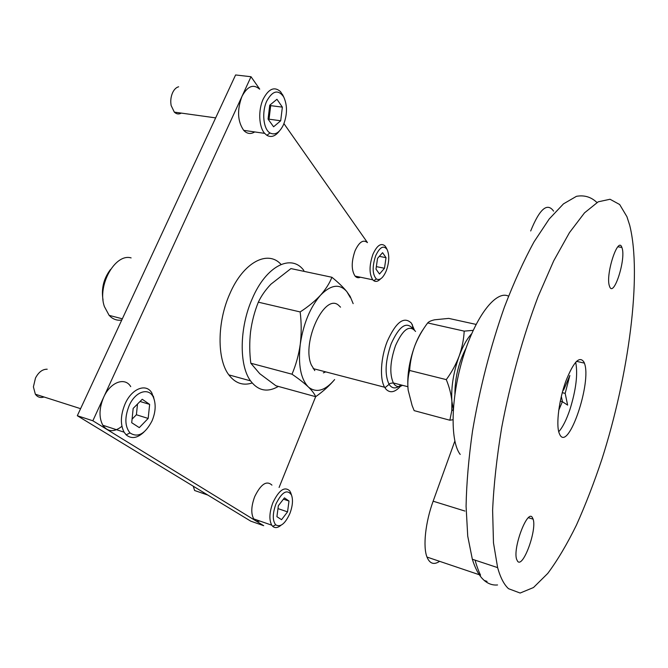 <?xml version="1.0" encoding="UTF-8"?>
<svg xmlns="http://www.w3.org/2000/svg" width="668" height="668" viewBox="0 0 668 668"><rect width="100%" height="100%" fill="white"/><g stroke="black" fill="none" stroke-linecap="round" stroke-linejoin="round"><path stroke-width="1" d="M508.523 588.692L520.138 593.042L533.49 587.531L547.76 573.42C557.504 560.302 567.065 544.186 576.451 525.065C585.585 504.674 594.102 482.647 601.993 458.974C628.688 375.374 642.198 275.608 629.732 225.358L626.926 216.691L619.662 204.517L610.034 199.256L598.202 201.819L584.5 212.867L569.445 232.648L553.714 260.829L538.166 296.425C523.069 336.28 510.218 382.405 501.635 427.871C496.758 457.672 493.744 485.143 492.617 510.285L493.477 542.825L497.627 567.625C500.407 577.595 504.048 584.617 508.523 588.692M609.466 286.113C605.191 275.099 618.059 235.361 621.891 247.461L622.125 248.154C626.033 259.81 613.491 298.295 609.567 286.397L609.466 286.113M517.65 561.345L516.615 559.3C512.673 547.977 527.394 509.116 532.304 517.408L533.131 519.153C537.055 529.899 523.127 568.259 517.65 561.345M559.876 434.768C568.535 451.752 592.057 381.879 584.383 363.116L584.057 362.273C579.682 355.368 573.595 361.705 565.788 381.286C559.091 399.798 556.001 423.804 559.016 432.755L559.876 434.768M487.039 581.394L484.2 580.425C488.25 583.899 492.7 585.41 497.543 584.959M508.532 296.183C496.441 289.845 475.967 315.446 463.425 356.144C450.775 396.75 449.84 441.239 460.219 454.449M480.559 575.165C478.672 571.39 476.835 566.372 475.04 560.126M439.619 561.329C433.933 565.136 429.724 563.717 426.986 557.062C422.811 546.691 425.416 522.267 433.14 501.2L454.783 441.239M530.684 230.978C539.652 208.867 547.284 202.245 553.572 211.121M596.941 202.513C591.147 196.968 584.316 194.906 576.451 196.325L563.475 203.865L549.179 219.029L534.099 241.749C523.862 260.453 513.976 282.213 504.44 307.029C490.429 346.842 479.791 388.141 472.535 430.944C468.66 458.256 466.506 483.381 466.08 506.327L467.734 536.17L472.334 559.233C475.098 568.142 478.555 574.73 482.705 578.997L484.2 580.425M281.061 264.436C267.91 249.59 243.319 262.115 229.8 293.82C217.033 322.11 216.933 359.459 228.832 374.873C235.236 383.24 243.01 385.945 252.162 382.981M278.372 386.43C267.425 392.717 258.149 390.855 250.533 380.86C238.994 365.413 239.386 327.679 252.12 299.014C266.114 265.63 291.44 253.448 303.848 270.49M110.512 269.463C103.623 278.581 101.135 288.776 103.056 300.049M423.687 328.681C420.414 333.207 417.475 338.86 414.87 345.64C409.117 361.522 406.87 376.259 408.131 389.861C407.438 383.048 407.931 376.585 409.618 370.473C410.144 362.023 411.897 353.748 414.87 345.64C418.068 337.591 422.335 330.025 427.679 322.936C428.823 321.625 431.144 320.573 434.659 319.788L448.729 318.394L476.075 324.406M131.112 257.906C115.205 253.072 96.977 285.453 104.35 306.478L109.126 315.354L111.23 317.333C114.387 319.747 117.894 320.657 121.751 320.072M414.285 329.775L411.463 323.22C404.073 315.88 395.999 321.943 387.248 341.39C380.685 357.831 379.574 378.956 384.634 387.248L386.062 389.277C390.438 393.602 395.598 392.2 401.526 385.069M409.618 370.473L446.291 379.624C449.33 387.064 451.192 394.254 451.885 401.201L453.288 409.2M427.679 322.936L464.202 331.128C463.759 339.494 462.072 347.819 459.133 356.127C455.985 364.377 451.702 372.21 446.291 379.624M473.203 330.343L464.202 331.128M471.691 333.708C467.099 338.576 462.907 346.049 459.133 356.127C453.422 372.385 451.009 387.415 451.885 401.201L451.777 410.753L449.856 420.222L452.904 419.746M449.856 420.222L414.16 410.636L412.114 405.551L408.165 390.145M454.908 393.92C454.95 377.721 458.682 362.423 466.097 348.02M375.675 255.744C379.775 247.076 383.574 244.981 387.081 249.465C389.561 255.076 389.285 262.182 386.271 270.799C383.14 277.971 379.841 280.702 376.368 278.99C372.343 274.406 372.109 266.657 375.675 255.744M380.543 278.907C378.088 281.437 375.825 282.038 373.754 280.71L372.752 279.8C369.103 273.855 369.162 265.355 372.928 254.299C377.028 245.365 381.069 242.584 385.052 245.966L386.321 247.978M377.537 258.391L382.58 252.679L386.02 257.673L384.484 268.269L379.507 274.022L375.992 269.137L377.537 258.391M360.428 277.22C358.382 278.147 356.595 277.779 355.067 276.101C351.293 270.181 351.284 261.739 355.05 250.784C359.175 241.95 363.292 239.211 367.383 242.593M386.02 257.673L379.332 256.353M384.484 268.269L376.351 266.624M275.901 504.048C281.954 491.915 287.14 488.884 291.473 494.963C293.194 499.806 292.667 505.968 289.904 513.433C285.186 523.745 280.46 527.545 275.717 524.839C272.419 520.622 272.486 513.692 275.901 504.048M281.011 525.273C277.738 527.937 274.966 528.288 272.703 526.334L271.734 525.173C268.962 519.863 269.346 512.373 272.878 502.703C279.015 490.011 284.668 486.104 289.829 490.98L291.148 494.028M278.364 505.701L284.443 497.877L288.993 501.033L287.549 511.855L281.554 519.687L276.919 516.69L278.364 505.701M198.53 491.857L194.605 490.504L193.252 486.204M259.819 521.015C257.289 521.8 255.259 521.09 253.723 518.894C250.851 513.592 251.185 506.16 254.725 496.591C260.896 484.05 266.632 480.225 271.934 485.118M288.993 501.033L283.432 499.18M287.549 511.855L277.98 508.615M266.791 101.018C272.561 90.656 278.189 89.261 283.658 96.852C287.474 105.202 287.415 114.504 283.483 124.741C279.566 132.748 275.057 135.487 269.972 132.957C263.376 129.266 261.547 112.007 266.791 101.018M279.324 131.103C275.299 136.297 271.158 137.7 266.899 135.337L264.662 133.366C258.808 127.062 258.015 110.053 263.225 99.039C268.678 88.719 274.448 86.255 280.51 91.641L283.332 96.192M269.738 105.21L276.953 99.281L282.372 107.139L280.694 120.766L273.596 126.795L268.06 119.096L269.738 105.21M270.148 104.868L270.69 105.636L269.045 119.188L268.469 119.664M181.32 113.101C178.815 114.495 176.486 114.17 174.323 112.124L171.142 105.511C170.332 100.918 170.858 96.559 172.72 92.451C174.29 89.295 176.26 87.399 178.64 86.782M254.717 131.938C250.717 134.402 247.043 133.876 243.695 130.352C237.507 121.326 236.94 110.003 241.983 96.367C247.469 86.172 253.322 83.75 259.535 89.111M282.372 107.139L270.69 105.636M280.694 120.766L269.045 119.188M129.133 405.685C135.662 390.438 150.283 386.864 153.974 398.854C156.045 405.484 155.385 412.866 151.987 420.999C145.09 434.025 137.767 437.999 130.009 432.931C124.816 426.518 124.524 417.442 129.133 405.685M143.912 432.087C137.282 438.283 131.362 439.193 126.143 434.826L124.081 432.163C120.182 424.439 120.524 415.003 125.1 403.856C131.771 388.459 146.208 382.973 151.828 392.926L154.383 400.157M133.174 408.399L142.242 399.264L149.649 404.399L148.171 418.444L139.286 427.62L131.705 422.719L133.174 408.399M137.508 404.031L136.397 414.761L132.072 419.162M44.03 396.992C40.447 398.136 37.558 397.218 35.362 394.22L33.4 386.856L35.496 378.013C38.635 372.084 42.543 369.154 47.211 369.212M121.918 426.309C114.144 432.438 107.782 432.087 102.822 425.257C98.814 417.567 99.098 408.231 103.674 397.243C110.345 382.046 124.958 376.735 130.736 386.638M149.649 404.399L140.046 401.476M148.171 418.444L136.397 414.761M323.37 372.861L325.75 371.884M340.538 307.171L338.851 305.526C325.024 291.999 301.193 342.233 311.313 364.928L314.795 370.615M350.157 296.425L350.257 297.494L346.842 291.649C339.711 283.441 330.936 284.626 320.515 295.206C310.152 307.297 303.397 323.663 300.258 344.296C298.028 364.653 300.675 378.831 308.215 386.83L308.833 387.39C316.682 393.176 325.274 390.571 334.635 379.566C329.533 385.636 323.212 391.348 315.68 396.692C314.62 394.045 312.332 390.947 308.816 387.407L308.215 386.83C304.107 382.973 298.705 378.764 291.999 374.205C295.982 364.862 298.73 354.892 300.258 344.296C301.535 333.641 301.51 322.853 300.157 311.939C308.232 306.687 315.012 301.109 320.515 295.206C325.767 289.261 329.566 283.282 331.904 277.27C338.167 282.339 343.143 287.131 346.842 291.649L350.157 296.425L353.155 303.639M315.68 396.692L275.901 385.753L259.752 373.696L250.809 363.225C249.481 352.704 249.398 342.25 250.55 331.862C251.928 321.533 254.516 311.639 258.332 302.178C261.28 295.899 265.488 289.895 270.941 284.184L290.939 268.586L331.904 277.27M258.332 302.178L300.157 311.939M250.809 363.225L291.999 374.205M77.313 415.73L250.742 521.149L263.693 525.691L92.852 420.773L77.313 415.73L235.595 74.958L251.009 76.728L259.718 89.128M92.852 420.773L251.009 76.728M283.95 123.647L367.458 242.601M315.655 396.683L279.09 487.465M575.682 362.206C577.979 373.988 576.058 389.778 569.913 409.576C566.422 419.896 562.69 427.286 558.732 431.753M563.049 389.811L563.558 390.162L569.846 375.483L565.17 393.377L567.633 405.109L562.381 401.702L558.724 410.261M561.32 396.408L562.481 401.769M562.381 401.702L560.268 401.176M565.17 393.377L562.256 392.675M563.558 390.162L562.99 390.029M433.14 501.2L464.928 511.053M402.495 385.319C398.721 387.599 395.673 386.814 393.343 382.956C389.377 373.846 390.104 361.405 395.514 345.632C402.938 329.165 409.618 324.439 415.546 331.445M400.909 384.91C396.099 389.077 392.149 388.893 389.077 384.351C384.526 374.664 385.219 361.163 391.147 343.836C399.172 326.134 406.394 321.074 412.807 328.648M479.298 574.739L426.986 557.062M621.891 247.461L617.917 246.776M576.509 361.338L584.383 363.116M533.131 519.153L528.43 517.725M472.334 559.233L497.627 567.625M250.533 380.86L228.832 374.873M109.126 315.354L122.336 318.803M313.167 368.602L384.634 387.248M407.856 386.697L393.343 382.956C388.25 383.349 389.594 384.384 389.077 384.351L384.935 387.757M453.255 409.684L451.777 410.753M412.966 328.731L412.315 324.556M387.081 249.465L385.92 247.202M372.752 279.8L355.067 276.101M376.368 278.99L373.754 280.71M291.473 494.963L290.613 492.433M207.823 495.063L194.605 490.504M271.734 525.173L253.723 518.894M275.717 524.839L272.703 526.334M283.658 96.852L282.439 94.363M215.655 117.885L174.323 112.124M264.662 133.366L243.695 130.352M269.972 132.957L266.899 135.337M153.974 398.854L153.381 396.182M80.586 408.674L35.362 394.22M124.081 432.163L102.822 425.257M130.009 432.931L126.143 434.826"/></g></svg>
